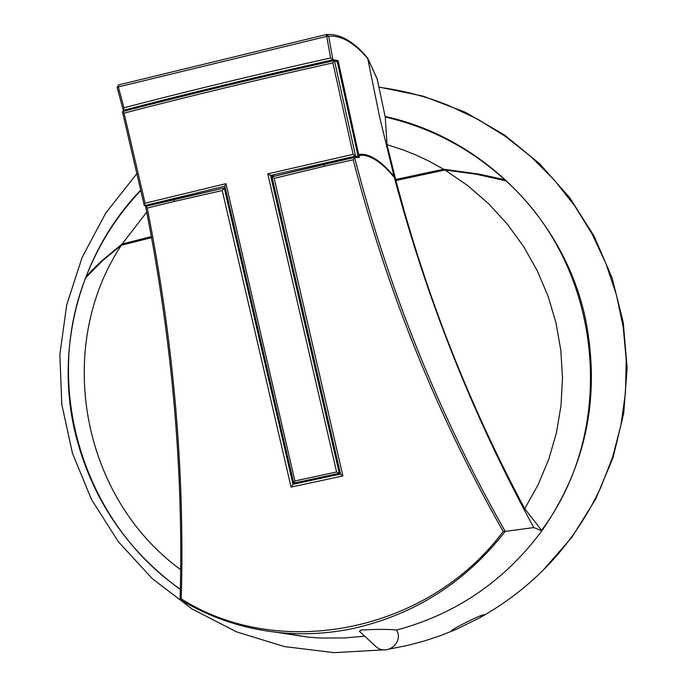<?xml version="1.0" encoding="UTF-8"?>
<svg xmlns="http://www.w3.org/2000/svg" width="687" height="687" viewBox="0 0 687 687"><rect width="100%" height="100%" fill="white"/><g stroke="black" fill="none" stroke-linecap="round" stroke-linejoin="round"><path stroke-width="1.03" d="M451.565 631.01L451.411 630.924C450.131 630.013 481.75 614.135 483.992 614.779L479.389 617.991L456.228 629.344L451.565 631.01M479.389 617.991C533.773 587.531 574.238 544.035 600.773 487.495L612.615 457.078L620.885 425.408L625.445 392.93L626.235 360.082L623.229 327.313L616.462 295.075L606.02 263.817L592.057 233.966L574.753 205.937L554.357 180.114L531.154 156.842L505.469 136.447L477.663 119.186L448.122 105.291C425.82 96.378 402.771 90.366 378.975 87.258M542.309 571.112L571.842 537.337L595.663 499.123L613.122 457.422L623.719 413.325L627.137 367.966L623.272 322.547L612.203 278.269L594.212 236.302L569.781 197.762L539.57 163.661L504.387 134.892L465.176 112.187L422.986 96.111L378.923 87.034M355.531 156.043L353.135 154.369L332.894 62.861C260.09 79.117 190.488 95.871 124.089 113.132L122.466 111.595C189.81 94.05 260.467 77.03 334.432 60.542L355.583 156.078L270.549 175.46L339.292 473.3L340.211 472.656M339.292 473.3L336.613 471.986L267.784 173.845L270.549 175.46L274.216 175.949M355.583 156.078L358.185 156.67L337.334 61.942L334.457 60.542M355.222 157.366L358.185 156.67M224.838 186.194L144.425 205.628L148.083 205.799M144.425 205.628L145.086 203.215L225.963 183.661L294.895 480.969L336.613 471.986M122.466 111.595L122.518 111.595C189.835 94.05 260.467 77.038 334.414 60.559L332.894 62.861M293.718 483.038L224.821 186.125L293.701 483.098L294.895 480.969M124.089 113.132L145.086 203.215M225.963 183.661L224.821 186.125M293.71 483.116L339.258 473.309L293.701 483.098M358.915 155.451L359.421 157.46L354.621 157.443C388.971 290.799 439.173 415.455 505.228 531.403L533.756 527.573C473.291 416.425 426.825 299.73 394.347 177.495C382.556 163.171 371.839 155.751 362.186 155.228L357.961 155.674M505.228 531.403L505.203 531.412C465.382 582.49 414.278 614.942 351.881 628.751C328.618 633.508 305.294 634.865 281.893 632.83C245.602 629.455 211.957 618.523 180.956 600.034M533.756 527.573L541.845 530.819C504.61 580.962 456.202 614.032 396.631 630.039C389.289 629.18 377.489 629.172 361.233 629.996L359.447 631.362L359.808 631.679M174.051 201.514L147.25 208.058L145.635 206.401L224.254 187.98L292.997 484.301L291.073 487.092L222.245 190.531L174.051 201.514L174.189 199.428L224.254 187.98M147.25 208.058C173.553 340.915 184.889 471.196 181.256 598.884L180.088 599.511C183.721 471.17 172.231 340.228 145.644 206.693M276.337 632.272L308.669 637.227L320.666 638.025L344.719 637.948L364.694 636.179M271.966 176.86L340.554 474.124L271.932 176.817L323.826 164.322L324.273 166.297L274.207 178.354L342.899 475.945L291.073 487.092M274.207 178.354L271.932 176.817L354.69 157.366L323.594 164.373M295.427 482.746L292.997 484.301L340.546 474.073M340.263 472.888L339.704 473.008M394.347 177.495L395.935 180.509C425.974 294.929 468.903 404.317 524.713 508.681L538.119 484.756L548.724 459.388L556.393 432.913L561.004 405.673L562.49 378.03L560.824 350.361L556.032 323.027L548.157 296.389L537.32 270.815L523.666 246.642L507.367 224.194L488.646 203.764L467.761 185.627L445.004 170.007L395.935 180.509M524.713 508.681L541.579 530.33C618.729 427.563 602.971 267.715 505.958 180.861L476.031 174.197L445.004 170.007M151.612 237.599L121.307 245.268L102.415 260.802L85.617 277.943C42.336 387.597 83.419 522.172 180.338 589.266M541.579 530.33L541.845 530.819M396.631 630.039C403.947 642.448 386.841 656.325 376.107 646.733L374.758 645.479M121.307 245.268C53.732 347.682 81.478 497.405 180.638 569.643M224.177 188.023L222.245 190.531M181.256 598.884C280.03 661.504 428.439 632.1 503.228 531.437C437.542 416.167 387.545 292.284 353.212 159.77L354.621 157.443M340.554 474.124L342.899 475.945M308.669 637.227L281.893 632.83C245.044 629.344 211.107 618.24 180.088 599.511L180.088 599.511C183.712 471.213 172.222 340.22 145.601 206.538M503.228 531.437L505.203 531.412M377.129 78.807L385.244 117.005L387.021 144.648L395.669 179.496L394.08 176.473L379.791 117.812L367.734 58.558C354.063 42.577 341.035 35.14 328.661 36.231L332.903 59.666L338.124 60.671L335.849 61.22M395.669 179.496L443.682 169.217L479.225 174.12L500.711 178.818L504.945 179.917L503.588 180.226M86.897 276.5L86.098 276.681L90.736 271.614L100.508 261.884L122.114 243.997L151.423 236.586M357.738 154.661L361.937 154.223C371.487 154.704 382.195 162.123 394.08 176.473M333.058 59.769C259.909 76.085 189.998 92.934 123.342 110.298L123.969 107.765C189.698 90.641 258.57 74.033 330.593 57.948L326.711 36.394L328.661 36.231L326.162 34.565L118.628 84.913L326.162 34.565L326.711 36.394L118.353 86.923L123.969 107.765M123.342 110.298L124.596 111.045M123.205 109.997L117.142 87.489L118.353 86.923L118.628 84.913L117.142 87.489L123.213 110.092M358.666 154.446L338.124 60.671M377.464 79.632L367.734 58.558M140.766 190.505C116.893 215.666 98.67 244.392 86.098 276.681M146.726 212.111L122.114 243.997M504.945 179.917C470.269 148.452 430.371 127.481 385.244 117.005M443.682 169.217L428.13 160.698L416.099 155.082L403.793 150.144L387.021 144.648M326.162 34.565L326.454 34.522C339.893 33.569 353.513 41.272 367.313 57.622L367.725 58.507M332.903 59.666L330.593 57.948M180.329 589.523C125.858 549.686 90.684 496.933 74.814 431.281C55.029 346.437 80.164 252.936 140.68 190.162M385.132 116.489C482.437 137.494 564.207 219.368 585.333 318.218C600.902 395.841 586.406 466.696 541.837 530.793M305.801 636.755L278.381 632.495M267.784 173.845L353.135 154.369M353.212 159.77L324.273 166.297M117.142 87.464L118.611 84.922M136.833 173.674L105.798 213.022L82.191 257.196L66.725 304.813L59.863 354.389L61.796 404.394L72.461 453.274L91.517 499.535L118.379 541.742L152.222 578.6L192.017 608.948L236.543 631.86L284.427 646.587L334.174 652.65L384.239 649.842M389.598 649.009L407.941 645.351L424.343 640.988L440.461 635.647L456.228 629.344M122.415 111.706L144.261 205.465M376.107 646.733L359.447 631.353M145.635 206.401L174.421 199.367M377.309 79.151L367.545 57.948"/></g></svg>
